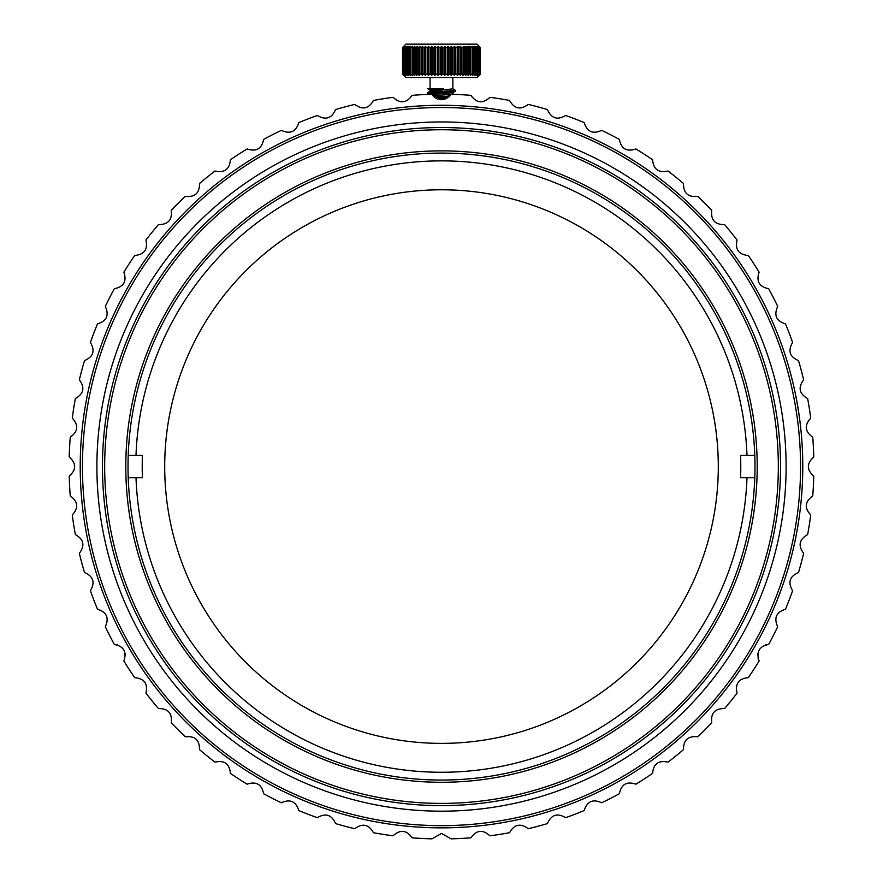 <?xml version="1.0" encoding="UTF-8"?>
<svg xmlns="http://www.w3.org/2000/svg" width="883" height="883" viewBox="0 0 883 883"><rect width="100%" height="100%" fill="white"/><g stroke="black" fill="none" stroke-linecap="round" stroke-linejoin="round"><path stroke-width="1.32" d="M709.115 223.863L707.173 221.743M462.747 105.916L464.579 106.026M523.785 114.779L524.767 115.022M529.06 116.059L527.824 115.75M550.893 122.251L551.886 122.56M556.169 123.973L554.932 123.554M796.146 535.495L795.98 536.345M793.817 386.566L793.972 387.295M796.609 400.087L796.069 397.262M794.104 387.88L793.949 387.151M799.093 415.076L799.214 415.926M498.906 823.265L497.173 823.541M495.805 823.751L496.356 823.662M517.891 819.689L520.694 819.071M530.01 816.841L530.727 816.665M531.312 816.51L530.595 816.698M517.99 819.667L517.195 819.832M709.038 223.785L709.59 224.392M651.444 172.549L652.868 173.576M283.399 141.722L282.405 142.207M289.635 138.752L288.509 139.282M353.134 116.258L351.898 116.578M347.858 117.638L348.84 117.373M411.633 106.523L410.617 106.611M332.163 122.229L330.849 122.649M323.862 124.978L324.679 124.702M197.958 733.431L198.984 734.358M204.492 739.248L203.841 738.685M196.048 201.467L196.6 200.96M206.28 192.351L206.898 191.821M206.357 192.284L204.194 194.161M218.101 182.638L218.785 182.108M334.635 811.687L333.929 811.466M321.622 807.393L320.86 807.117M321.522 807.36L324.238 808.298M333.355 811.289L334.061 811.51M307.295 802.007L306.5 801.687M431.754 105.419L430.12 105.474M108.212 327.14L107.958 327.748M97.494 356.169L96.633 358.906M93.896 368.09L93.697 368.807M93.532 369.381L93.73 368.664M97.472 356.268L97.715 355.496M81.898 431.765L82.075 430.021M82.218 428.641L82.152 429.204M127.395 288.079L126.733 289.238M130.927 281.986L131.6 280.86M133.123 278.333L132.439 279.469M136.832 272.406L137.527 271.302M142.98 263.079L143.708 262.008M139.128 268.851L138.41 269.955M151.854 250.629L151.081 251.677M156.015 245.165L156.81 244.149M172.693 225.187L171.887 226.081M178.112 219.282L177.284 220.165M432.825 95.574L431.942 94.293C427.957 94.415 427.957 94.415 431.942 94.293L434.226 97.02L449.734 96.081L451.058 94.315L433.012 95.805M450.827 94.669L450.22 95.519M450.33 95.364L448.972 96.832L435.098 97.704M427.604 93.576L427.67 92.748L455.396 90.331L455.33 91.148L427.604 93.576L429.083 94.382M430.076 94.349L431.942 94.293L441.5 99.735L451.058 94.293A372.394 372.394 -90 0 1 470.915 95.342C476.522 103.212 482.858 103.874 489.922 97.34A372.394 372.394 -90 0 1 509.557 100.441C514.303 108.863 520.54 110.187 528.244 104.415A372.394 372.394 -90 0 1 547.449 109.569C551.301 118.421 557.361 120.397 565.628 115.474A372.394 372.394 -90 0 1 584.193 122.594C587.085 131.81 592.901 134.404 601.643 130.364A372.394 372.394 -90 0 1 619.358 139.393C621.279 148.863 626.798 152.042 635.915 148.951A372.394 372.394 -90 0 1 652.592 159.779C653.497 169.393 658.652 173.134 668.045 171.015A372.394 372.394 -90 0 1 683.497 183.521C683.398 193.178 688.133 197.439 697.702 196.313A372.394 372.394 -90 0 1 711.764 210.375C710.649 219.955 714.91 224.69 724.546 224.569A372.394 372.394 -90 0 1 737.062 240.021C734.954 249.447 738.696 254.602 748.298 255.485A372.394 372.394 -90 0 1 759.126 272.163C756.047 281.302 759.225 286.82 768.674 288.708A372.394 372.394 -90 0 1 777.702 306.423C773.685 315.198 776.278 321.015 785.484 323.884A372.394 372.394 -90 0 1 792.603 342.449C787.691 350.75 789.656 356.809 798.508 360.617A372.394 372.394 -90 0 1 803.651 379.822C797.901 387.571 799.225 393.796 807.625 398.52A372.394 372.394 -90 0 1 810.737 418.156C804.203 425.253 804.866 431.588 812.735 437.162A372.394 372.394 -90 0 1 813.773 457.019C806.554 463.387 806.554 469.756 813.773 476.125A372.394 372.394 -90 0 1 812.735 495.981C804.866 501.566 804.203 507.902 810.737 514.988A372.394 372.394 -90 0 1 807.625 534.623C799.225 539.347 797.901 545.584 803.651 553.321A372.394 372.394 -90 0 1 798.508 572.526C789.656 576.345 787.691 582.405 792.603 590.705A372.394 372.394 -90 0 1 785.484 609.259C776.278 612.129 773.685 617.945 777.702 626.72A372.394 372.394 -90 0 1 768.674 644.435C759.225 646.323 756.047 651.842 759.126 660.992A372.394 372.394 -90 0 1 748.298 677.658C738.696 678.552 734.954 683.707 737.062 693.122A372.394 372.394 -90 0 1 724.546 708.574C714.91 708.453 710.649 713.188 711.764 722.78A372.394 372.394 -90 0 1 697.702 736.83C688.133 735.705 683.398 739.965 683.497 749.623A372.394 372.394 -90 0 1 668.045 762.139C658.652 760.009 653.497 763.751 652.592 773.365A372.394 372.394 -90 0 1 635.915 784.192C626.798 781.102 621.279 784.292 619.358 793.751A372.394 372.394 -90 0 1 601.643 802.779C592.901 798.751 587.085 801.334 584.193 810.55A372.394 372.394 -90 0 1 565.628 817.68C557.35 812.746 551.301 814.722 547.449 823.585A372.394 372.394 -90 0 1 528.244 828.729C520.54 822.967 514.303 824.292 509.557 832.702A372.394 372.394 -90 0 1 489.922 835.815C482.824 829.28 476.489 829.943 470.915 837.812A372.394 372.394 -90 0 1 451.058 838.85L441.5 833.42L431.942 838.85A372.394 372.394 90 0 1 412.085 837.812C406.511 829.943 400.176 829.28 393.078 835.815A372.394 372.394 90 0 1 373.443 832.702C368.719 824.303 362.494 822.978 354.756 828.729A372.394 372.394 90 0 1 335.551 823.585C331.721 814.733 325.672 812.757 317.372 817.68A372.394 372.394 90 0 1 298.807 810.55C295.937 801.345 290.121 798.762 281.357 802.779A372.394 372.394 90 0 1 263.642 793.751C261.743 784.303 256.225 781.113 247.085 784.192A372.394 372.394 90 0 1 230.408 773.365C229.514 763.773 224.359 760.02 214.955 762.139A372.394 372.394 90 0 1 199.503 749.623C199.613 739.976 194.878 735.716 185.298 736.83A372.394 372.394 90 0 1 171.236 722.78C172.351 713.199 168.09 708.464 158.454 708.574A372.394 372.394 90 0 1 145.938 693.122C148.046 683.718 144.304 678.563 134.702 677.658A372.394 372.394 90 0 1 123.874 660.992L123.896 660.948M432.096 94.536L452.769 92.638M430.109 90.011L443.509 88.62L427.626 88.62L430.176 90.099M437.626 99.039L447.924 97.693M435.242 97.803L436.301 98.443M446.798 98.377L443.707 99.514M440.794 99.713L439.922 99.624M452.858 88.863L430.142 91.313M448.939 96.876L449.734 96.081M455.396 90.331L452.791 88.775M452.858 93.819L451.368 94.304M452.924 94.349L453.719 94.371M453.807 94.382L452.979 94.349M124.658 662.338L123.874 660.992C126.953 651.842 123.775 646.323 114.326 644.435A372.394 372.394 90 0 1 105.298 626.72C109.315 617.957 106.722 612.14 97.516 609.259A372.394 372.394 90 0 1 90.397 590.705C95.309 582.405 93.344 576.345 84.492 572.526A372.394 372.394 90 0 1 79.349 553.321C85.099 545.584 83.775 539.358 75.375 534.623A372.394 372.394 90 0 1 72.263 514.988C78.797 507.902 78.123 501.566 70.265 495.981A372.394 372.394 90 0 1 69.227 476.125C76.446 469.756 76.446 463.387 69.227 457.019A372.394 372.394 90 0 1 70.265 437.162C78.123 431.588 78.797 425.253 72.263 418.156A372.394 372.394 90 0 1 75.375 398.52C83.775 393.796 85.099 387.56 79.349 379.822A372.394 372.394 90 0 1 84.492 360.617C93.344 356.798 95.309 350.739 90.397 342.449A372.394 372.394 90 0 1 97.516 323.884C106.722 321.004 109.315 315.187 105.298 306.423A372.394 372.394 90 0 1 114.326 288.708C123.775 286.809 126.964 281.291 123.874 272.163A372.394 372.394 90 0 1 134.702 255.485C144.304 254.58 148.046 249.436 145.938 240.021A372.394 372.394 90 0 1 158.454 224.569C168.09 224.679 172.351 219.944 171.236 210.375A372.394 372.394 90 0 1 185.298 196.313C194.878 197.428 199.613 193.167 199.503 183.521A372.394 372.394 90 0 1 214.955 171.015C224.359 173.123 229.514 169.381 230.408 159.779A372.394 372.394 90 0 1 247.085 148.951C256.225 152.031 261.743 148.852 263.642 139.393A372.394 372.394 90 0 1 281.357 130.364C290.121 134.393 295.937 131.799 298.807 122.594A372.394 372.394 90 0 1 317.372 115.474C325.672 120.386 331.721 118.421 335.551 109.569A372.394 372.394 90 0 1 354.756 104.415C362.494 110.176 368.719 108.852 373.443 100.441A372.394 372.394 90 0 1 393.078 97.34C400.176 103.863 406.511 103.201 412.085 95.342A372.394 372.394 90 0 1 431.942 94.293M125.099 653.453L125.276 654.899L125.088 653.442M124.448 651.29L123.808 649.998L124.448 651.29M441.5 105.287A361.279 361.279 0 0 1 802.779 466.577A361.279 361.279 0 0 1 441.5 827.857A361.279 361.279 0 0 1 80.221 466.577A361.279 361.279 0 0 1 441.5 105.287M441.5 825.638A359.061 359.061 0 0 0 800.561 466.577A359.061 359.061 0 0 0 441.5 107.516A359.061 359.061 0 0 0 82.439 466.577A359.061 359.061 0 0 0 441.5 825.638M441.5 811.179A344.613 344.613 0 0 1 96.887 466.577A344.613 344.613 0 0 1 441.5 121.964A344.613 344.613 0 0 1 786.113 466.577A344.613 344.613 0 0 1 441.5 811.179M780.55 466.577A339.05 339.05 0.1 0 1 441.5 805.627A339.05 339.05 0.1 0 1 102.45 466.577A339.05 339.05 0 0 1 441.5 127.527A339.05 339.05 0 0 1 780.55 466.577M778.331 466.577A336.831 336.831 0.1 0 1 441.5 803.398A336.831 336.831 0.1 0 1 104.669 466.577A336.831 336.831 0 0 1 441.5 129.746A336.831 336.831 0 0 1 778.331 466.577M441.5 150.872A315.706 315.706 0 0 1 757.206 466.577A315.706 315.706 0 0 1 441.5 782.283A315.706 315.706 0 0 1 125.794 466.577A315.706 315.706 0 0 1 441.5 150.872M441.5 153.09A313.487 313.487 0 0 1 754.987 466.577A313.487 313.487 0 0 1 441.5 780.053A313.487 313.487 0 0 1 128.013 466.577A313.487 313.487 0 0 1 441.5 153.09M754.788 455.451L746.996 455.451A305.706 305.706 0 0 0 441.5 160.872A305.706 305.706 0 0 0 136.004 455.451L128.212 455.451M128.212 477.692L136.004 477.692A305.706 305.706 0 0 0 441.5 772.272A305.706 305.706 0 0 0 746.996 477.692L754.788 477.692M142.428 477.692L136.004 477.692L142.428 477.692A299.282 299.282 0 0 1 142.428 455.451L136.004 455.451L142.428 455.451M164.702 466.577A276.798 276.798 0 0 1 441.5 189.779A276.798 276.798 0 0 1 718.298 466.577A276.798 276.798 0 0 1 441.5 743.376A276.798 276.798 0 0 1 164.702 466.577M746.996 455.451L740.572 455.451L746.996 455.451M740.572 477.692L746.996 477.692L740.572 477.692A299.282 299.282 0 0 0 740.572 455.451M123.808 649.998L122.991 648.784M117.538 644.954L114.371 644.435L117.538 644.954M114.326 644.435L113.73 643.354M758.475 662.04L759.126 660.992L757.967 657.945L759.104 660.948M757.901 653.453L757.724 654.899L757.912 653.442M759.192 649.998L758.552 651.29M768.674 644.435L765.462 644.954L768.629 644.435L769.457 643.089M479.259 75.276L477.03 77.494L405.882 77.494L402.56 74.161L403.785 75.276L402.78 74.161L404.204 75.276L403.299 74.161L404.9 75.276L404.105 74.161L405.871 75.276L405.198 74.161L407.118 75.276L406.566 74.161L408.619 75.276L408.2 74.161L410.374 75.276L410.076 74.161L412.372 75.276L412.206 74.161L414.58 75.276L414.557 74.161L416.997 75.276L417.107 74.161L419.602 75.276L419.844 74.161L421.279 74.161L422.372 75.276L422.747 74.161L424.248 74.161L425.297 75.276L425.794 74.161L427.361 74.161L428.332 75.276L428.95 74.161L430.573 74.161L431.467 75.276L432.206 74.161L433.862 74.161L434.69 75.276L435.54 74.161L437.217 74.161L437.957 75.276L438.917 74.161L440.606 74.161L441.246 75.276L442.306 74.161L444.006 74.161L444.546 75.276L445.694 74.161L447.372 74.161L447.813 75.276L449.05 74.161L450.705 74.161L451.036 75.276L452.35 74.161L453.961 74.161L454.182 75.276L455.562 74.161L457.129 74.161L457.239 75.276L458.663 74.161L460.175 74.161L460.175 75.276L461.643 74.161L463.078 74.161L462.968 75.276L464.469 74.161L465.816 74.161L465.595 75.276L467.107 74.161L468.365 74.161L468.034 75.276L469.568 74.161L470.705 74.161L470.275 75.276L471.798 74.161L472.835 74.161L472.295 75.276L473.807 74.161L474.723 74.161L474.083 75.276L475.573 74.161L476.356 74.161L475.628 75.276L477.074 74.161L477.725 74.161L476.897 75.276L479.612 74.161L478.718 75.276L480.131 74.161L479.127 75.276L480.352 74.161L479.248 75.276L480.352 74.161L480.352 47.483L479.127 46.369L480.131 47.483L478.718 46.369L479.612 47.483L478.023 46.369L478.807 47.483L477.052 46.369L477.725 47.483L475.805 46.369L476.356 47.483L475.628 47.483M403.663 75.276L402.56 74.161L402.56 47.483L403.663 46.369L402.56 47.483L402.637 74.161M407.295 47.483L407.295 74.161M408.829 47.483L408.829 74.161M410.617 47.483L410.617 74.161M412.637 47.483L413.354 47.483L413.354 74.161L412.637 74.161M414.878 47.483L415.805 47.483L415.805 74.161L414.878 74.161M417.328 47.483L418.454 47.483L418.454 74.161L417.328 74.161M419.955 47.483L421.279 47.483L421.279 74.161L419.955 74.161M475.628 74.161L475.573 47.483L474.292 46.369L474.723 47.483L472.537 46.369L472.835 47.483L470.551 46.369L470.705 47.483L468.332 46.369L468.365 47.483L465.915 46.369L465.816 47.483L463.31 46.369L463.078 47.483L461.643 47.483L460.175 46.369L460.175 74.161L458.663 74.161L458.663 47.483L460.175 47.483L457.239 46.369L457.129 74.161L455.562 74.161L455.562 47.483L457.129 47.483L455.562 47.483L454.579 46.369L453.961 47.483L453.961 74.161L452.35 74.161L452.35 47.483L453.961 47.483L452.35 47.483L451.445 46.369L450.705 47.483L450.705 74.161L449.05 74.161L449.05 47.483L450.705 47.483L449.05 47.483L448.233 46.369L447.372 47.483L447.372 74.161L445.694 74.161L445.694 47.483L447.372 47.483L445.694 47.483L444.966 46.369L444.006 47.483L444.006 74.161L442.306 74.161L442.306 47.483L444.006 47.483L442.306 47.483L441.666 46.369L440.606 47.483L440.606 74.161L438.917 74.161L438.917 47.483L440.606 47.483L438.917 47.483L438.376 46.369L437.217 47.483L437.217 74.161L435.54 74.161L435.54 47.483L437.217 47.483L435.54 47.483L435.098 46.369L433.862 47.483L433.862 74.161L432.206 74.161L432.206 47.483L433.862 47.483L432.206 47.483L431.875 46.369L430.573 47.483L430.573 74.161L428.95 74.161L428.95 47.483L430.573 47.483L428.95 47.483L428.73 46.369L427.361 47.483L427.361 74.161L425.794 74.161L425.794 47.483L427.361 47.483L425.794 47.483L425.672 46.369L424.248 47.483L424.248 74.161L422.747 74.161L422.747 47.483L424.248 47.483L422.747 47.483L422.747 46.369L421.279 47.483L419.844 47.483L419.955 46.369L418.454 47.483L417.107 47.483L417.328 46.369L415.805 47.483L414.557 47.483L414.878 46.369L413.354 47.483L412.206 47.483L412.637 46.369L411.114 47.483L410.076 47.483L410.617 46.369L409.105 47.483L408.2 47.483L408.829 46.369L407.35 47.483L406.566 47.483L407.295 46.369L405.849 47.483L405.198 47.483L406.014 46.369L403.299 47.483L404.204 46.369L402.78 47.483L403.829 46.369L402.637 47.483M441.666 46.369L441.666 75.276M441.246 75.276L441.246 46.369M462.968 74.161L461.643 74.161L461.643 47.483L462.968 47.483M465.595 74.161L464.469 74.161L464.469 47.483L465.595 47.483M468.034 74.161L467.107 74.161L467.107 47.483L468.034 47.483M470.275 74.161L469.568 74.161L469.568 47.483L470.275 47.483M472.295 74.161L472.295 47.483M474.083 74.161L474.083 47.483M479.259 46.369L477.03 44.15L405.882 44.15L403.663 46.369M480.286 74.161L480.286 47.483M480.131 47.483L480.131 74.161M479.911 74.161L479.911 47.483M479.612 47.483L479.612 74.161M479.248 74.161L479.248 47.483M478.807 47.483L478.807 74.161M478.299 74.161L478.299 47.483M477.725 47.483L477.725 74.161M477.074 74.161L477.074 47.483M476.356 47.483L476.356 74.161M474.723 47.483L474.723 74.161M472.835 47.483L472.835 74.161M470.551 46.369L470.551 47.064M470.551 74.58L470.551 75.276M470.705 47.483L470.705 74.161M468.332 46.369L468.332 47.384M468.332 74.26L468.332 75.276M468.365 47.483L468.365 74.161M465.915 46.369L465.915 75.276M465.816 47.483L465.816 74.161M463.31 46.369L463.31 75.276M463.078 47.483L463.078 74.161M460.54 46.369L460.54 75.276M457.626 46.369L457.626 75.276M457.239 75.276L457.239 46.369M454.579 46.369L454.579 75.276M454.182 75.276L454.182 46.369M451.445 46.369L451.445 75.276M451.036 75.276L451.036 46.369M448.233 46.369L448.233 75.276M447.813 75.276L447.813 46.369M444.966 46.369L444.966 75.276M444.546 75.276L444.546 46.369M402.78 74.161L402.78 47.483M403.001 47.483L403.001 74.161M403.299 74.161L403.299 47.483M403.663 47.483L403.663 74.161M404.105 74.161L404.105 47.483M404.613 47.483L404.613 74.161M405.198 74.161L405.198 47.483M405.849 47.483L405.849 74.161M406.566 74.161L406.566 47.483M408.2 74.161L408.2 47.483M410.076 74.161L410.076 47.483M412.372 75.276L412.372 74.58M412.372 47.064L412.372 46.369M412.206 74.161L412.206 47.483M414.58 75.276L414.58 74.26M414.58 47.384L414.58 46.369M414.557 74.161L414.557 47.483M416.997 75.276L416.997 46.369M417.107 74.161L417.107 47.483M419.602 75.276L419.602 46.369M419.844 74.161L419.844 47.483M422.372 75.276L422.372 46.369M425.297 75.276L425.297 46.369M425.672 46.369L425.672 75.276M428.332 75.276L428.332 46.369M428.73 46.369L428.73 75.276M431.467 75.276L431.467 46.369M431.875 46.369L431.875 75.276M434.69 75.276L434.69 46.369M435.098 46.369L435.098 75.276M437.957 75.276L437.957 46.369M438.376 46.369L438.376 75.276M429.878 88.62L428.376 88.62M198.675 199.061L199.426 198.377M331.246 810.627L330.275 810.307M105.342 334.193L104.911 335.286M94.503 365.97L94.79 364.988M83.168 420.485L83.024 421.644M82.307 427.769L82.185 428.928M145.739 259.083A1502.369 736.687 34.6 0 0 144.724 260.54M128.068 286.887L127.693 287.538M133.841 277.174L133.454 277.814M139.867 267.726L139.459 268.344M152.66 249.558L152.218 250.143M176.832 220.662L176.313 221.214L176.832 220.662M466.997 106.192L465.893 106.115M494.933 823.883L496.091 823.707M724.226 241.644L723.497 240.728M527.868 817.382L526.875 817.625M580.76 799.943L581.82 799.49M587.493 797.04L588.564 796.576M654.7 174.9L653.762 174.216M769.071 314.182A1502.369 736.687 154.6 0 0 768.32 312.571M702.117 216.368L702.824 217.108M452.813 92.616L455.33 91.148M430.065 89.967L430.065 91.368M452.858 77.494L452.858 88.885M430.065 77.494L430.065 88.62M427.67 92.748L430.209 91.28M452.802 93.786L453.685 94.304M452.858 92.583L452.858 93.885"/></g></svg>
